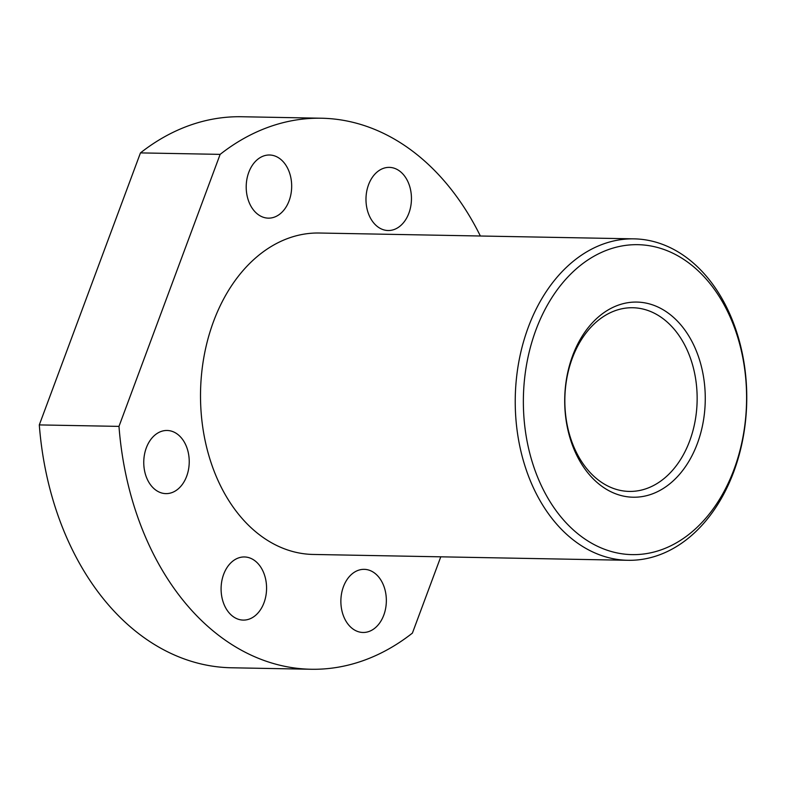 <?xml version="1.0" encoding="UTF-8"?>
<svg xmlns="http://www.w3.org/2000/svg" width="786" height="786" viewBox="0 0 786 786"><rect width="100%" height="100%" fill="white"/><g stroke="black" fill="none" stroke-linecap="round" stroke-linejoin="round"><path stroke-width="1.18" d="M572.63 355.724A97.592 70.259 -88.9 0 1 667.393 312.504A97.592 70.259 -88.9 0 1 697.339 443.579A97.592 70.259 -88.9 0 1 602.577 486.789A97.592 70.259 -88.9 0 1 572.63 355.724M689.686 440.917A91.854 66.132 91.1 0 0 632.701 307.739A91.854 66.132 91.1 0 0 572.306 358.229A91.854 66.132 91.1 0 0 629.291 491.417A91.854 66.132 91.1 0 0 689.686 440.917M535.944 329.884A155.009 111.592 91.1 0 0 583.507 538.056A155.009 111.592 91.1 0 0 734.016 469.419A155.009 111.592 91.1 0 0 686.453 261.247A155.009 111.592 91.1 0 0 535.944 329.884M733.702 471.924A160.747 115.729 -88.9 0 1 628.014 560.3A160.747 115.729 -88.9 0 1 528.3 327.222A160.747 115.729 -88.9 0 1 633.978 238.856A160.747 115.729 -88.9 0 1 733.702 471.924M289.11 200.784A31.578 22.735 91.1 0 0 269.529 154.999A31.578 22.735 91.1 0 0 248.769 172.36A31.578 22.735 91.1 0 0 268.36 218.144A31.578 22.735 91.1 0 0 289.11 200.784M408.887 213.163A31.578 22.735 91.1 0 0 389.306 167.379A31.578 22.735 91.1 0 0 368.546 184.739A31.578 22.735 91.1 0 0 388.127 230.524A31.578 22.735 91.1 0 0 408.887 213.163M223.656 574.32A31.578 22.735 -88.9 0 1 244.417 556.96A31.578 22.735 -88.9 0 1 264.008 602.744A31.578 22.735 -88.9 0 1 243.247 620.095A31.578 22.735 -88.9 0 1 223.656 574.32M343.433 586.7A31.578 22.735 -88.9 0 1 364.193 569.339A31.578 22.735 -88.9 0 1 383.784 615.124A31.578 22.735 -88.9 0 1 363.024 632.475A31.578 22.735 -88.9 0 1 343.433 586.7M146.324 447.833A31.578 22.735 -88.9 0 1 167.084 430.473A31.578 22.735 -88.9 0 1 186.665 476.257A31.578 22.735 -88.9 0 1 165.905 493.618A31.578 22.735 -88.9 0 1 146.324 447.833M633.978 238.856L319.254 233.02A160.747 115.729 91.1 0 0 213.576 321.386A160.747 115.729 91.1 0 0 313.29 554.454L628.014 560.3M480.364 236.006A275.562 198.386 91.1 0 0 321.386 118.224L241.705 116.741A275.562 198.386 91.1 0 0 140.458 152.897L220.139 154.37L118.981 426.385A275.562 198.386 91.1 0 0 311.168 669.259A275.562 198.386 91.1 0 0 412.404 633.103L440.779 556.822M321.386 118.224A275.562 198.386 91.1 0 0 220.139 154.37M140.458 152.897L39.3 424.912A275.562 198.386 91.1 0 0 231.487 667.776L311.168 669.259M118.981 426.385L39.3 424.912"/></g></svg>
